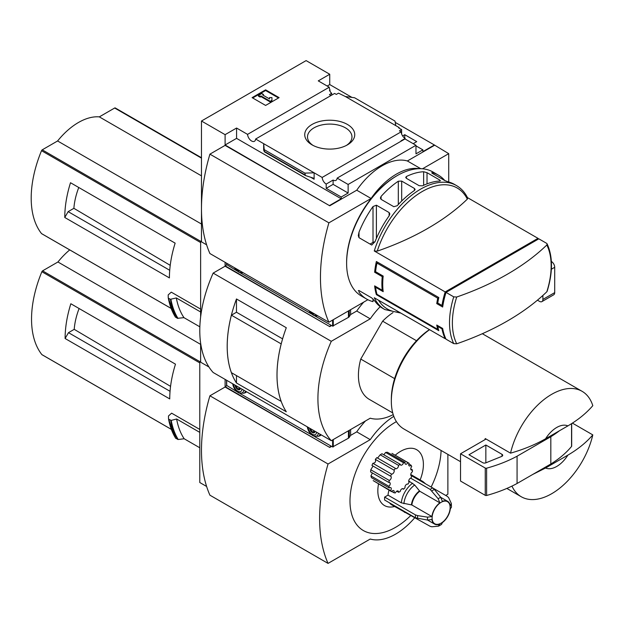 <?xml version="1.0" encoding="UTF-8"?>
<svg xmlns="http://www.w3.org/2000/svg" width="624" height="624" viewBox="0 0 624 624"><rect width="100%" height="100%" fill="white"/><g stroke="black" fill="none" stroke-linecap="round" stroke-linejoin="round"><path stroke-width="0.94" d="M330.915 95.573A5.725 3.307 60 0 1 329.48 94.583L331.679 93.319A5.725 3.307 60 0 1 329.48 90.277L329.987 89.981L329.987 91.237M331.679 93.319L331.679 95.137M329.987 89.981A5.725 3.307 60 0 1 329.246 87.22L318.263 80.878L329.737 74.248L306.111 60.606L201.474 121.017L225.1 134.659L236.574 128.037L247.556 134.378A5.725 3.307 -120 0 0 250.201 139.901A5.725 3.307 -120 0 0 254.459 141.281A5.725 3.307 -120 0 0 255.629 139.035L334.612 93.436L336.32 94.419L338.512 93.155L345.345 96.509L354.596 97.757L395 121.087L395.811 125.65L345.345 96.509M402.62 135.938L404.758 134.706L404.758 138.193M404.758 134.706L416.738 141.625L413.189 143.676M401.63 134.004L401.63 129.597L398.681 127.889L399.181 127.592L399.181 128.177M401.63 129.597L399.438 130.861L401.138 131.843A5.725 3.307 60 0 0 405.179 138.458L405.179 139.043M399.181 127.592L395.811 125.65M415.974 145.868L422.893 149.861L422.893 151.616L434.374 144.986L448.718 153.66L422.503 168.8M347.42 124.449A25.007 14.438 180 0 1 347.42 144.869A25.007 14.438 180 0 1 312.055 144.869A25.007 14.438 180 0 1 312.055 124.449A25.007 14.438 180 0 1 347.42 124.449M255.629 139.035L322.156 177.442L401.138 131.843M329.737 74.248L329.737 84.575L351.952 97.406M395.234 122.39L434.374 144.986M329.737 84.575L327.202 86.042M401.294 141.079A5.725 3.307 60 0 1 400.959 140.899L405.179 138.458M322.156 177.442A5.725 3.307 -120 0 0 326.188 184.064L333.115 180.063A5.725 3.307 -120 0 0 335.977 180.352A5.725 3.307 -120 0 0 337.147 178.113L404.992 138.941L415.974 145.283L415.974 153.855L422.893 149.861M247.556 134.378L329.246 87.22M400.826 313.084L384.868 309.582L382.793 308.381A71.604 41.34 -60 0 1 375.118 301.439L371.748 297.905L359.003 290.55L359.003 292.133A71.604 41.34 120 0 0 366.678 299.075L361.444 296.057A71.604 41.34 -60 0 1 346.616 263.281A71.604 41.34 -60 0 1 397.246 175.586A71.604 41.34 -60 0 1 433.048 172.037L438.274 175.055A71.604 41.34 -60 0 1 444.818 180.57M456.721 343.793A69.849 40.326 -60 0 1 452.377 322.912A69.849 40.326 -60 0 1 456.721 297.016A260.98 150.673 0 0 0 546.819 245.006A69.849 40.326 -60 0 1 546.819 291.775A260.98 150.673 180 0 1 456.721 343.793L453.742 343.637L446.027 339.183A71.604 41.34 -60 0 1 442.658 328.458L441.979 328.848A71.604 41.34 120 0 0 445.185 338.692L374.267 297.749A71.604 41.34 -60 0 0 384.868 309.582M441.979 328.848L437.759 326.414A71.604 41.34 120 0 0 438.812 330.681L376.366 294.629A71.604 41.34 -60 0 1 374.634 285.878L382.231 290.261A71.604 41.34 -60 0 1 382.231 276.627L374.634 272.236A71.604 41.34 -60 0 1 376.366 261.495L438.812 297.547A71.604 41.34 120 0 0 437.759 303.03L436.753 303.607A71.604 41.34 -60 0 1 437.728 298.178L376.966 263.094A71.604 41.34 120 0 0 375.586 271.69L374.634 272.236M377.247 251.137A69.849 40.326 -60 0 1 422.3 191.482A69.849 40.326 -60 0 1 467.345 199.118A260.98 150.673 0 0 1 377.247 251.137L374.267 250.981L445.185 291.923A71.604 41.34 120 0 0 441.979 305.464L437.759 303.03M538.348 239.109A71.604 41.34 120 0 0 537.989 238.337L467.477 197.629M366.678 299.075A71.604 41.34 120 0 0 373.012 301.626L373.012 298.966M359.003 292.133L359.003 290.55L358.301 290.605M374.267 250.981A71.604 41.34 -60 0 1 456.472 185.562L454.397 184.361A71.604 41.34 120 0 0 448.024 181.81L444.655 180.476L431.909 173.121L431.909 172.505A71.604 41.34 -60 0 1 438.274 175.055M431.909 173.121L431.909 172.505L431.909 173.121M423.641 171.74L427.019 172.676L439.756 180.04L439.756 181.046A71.604 41.34 120 0 0 422.526 185.819L419.149 185.695L406.411 178.339L405.709 177.395L406.411 176.514A71.604 41.34 -60 0 1 423.641 171.74L423.641 185.289M440.458 180.726L439.756 181.046L439.756 180.04M398.307 181.21L401.684 181.085L414.422 188.44L415.124 189.446L414.422 190.515A71.604 41.34 120 0 0 397.192 205.741L393.814 206.7L381.077 199.345L380.375 198.081L381.077 196.435A71.604 41.34 -60 0 1 398.307 181.21L398.307 204.524M373.012 206.536L376.389 205.202L389.126 212.558L389.828 213.915L389.126 215.842A71.604 41.34 120 0 0 375.118 241.504L371.748 245.045L359.003 237.682L358.301 235.615L359.003 232.198A71.604 41.34 -60 0 1 373.012 206.536L373.012 242.385L370.079 244.078M546.819 245.006L547.115 243.844L546.546 243.282L538.832 238.828L446.027 292.406L453.742 296.86L456.721 297.016M376.327 286.853L375.586 287.282L383.183 291.665A71.604 41.34 120 0 1 383.183 276.073L375.586 271.69M375.586 287.282A71.604 41.34 120 0 0 376.966 294.278L376.366 294.629M438.344 328.996L437.728 329.355L376.966 294.278M437.728 329.355A71.604 41.34 -60 0 1 436.753 325.049L442.658 328.458M436.753 303.607L442.658 307.024A71.604 41.34 -60 0 1 446.027 292.406M201.474 121.017L201.474 241.847L206.606 244.811L200.624 241.355L200.624 316.992M448.718 181.99L448.718 153.66M225.1 134.659L225.1 144.986L329.737 205.787L225.1 145.376L209.914 154.151L328.895 222.838A161.164 93.046 120 0 0 328.895 322.234L367.871 299.723M337.147 178.113L348.13 184.454L415.974 145.283M329.737 205.397L341.211 198.775L341.211 197.02L348.13 193.027L348.13 184.454M434.374 145.376L407.371 160.969A59.67 34.453 -60 0 0 356.741 190.203L329.737 205.787M341.211 197.02L326.188 188.347L326.188 184.064M305.417 175.531L304.879 173.121L314.122 172.809L314.122 179.236L313.256 178.09L305.417 175.531L264.428 151.858L263.663 143.676L263.663 150.103L264.428 151.858M236.574 128.037L236.574 138.364L225.1 144.986M341.211 198.775L236.574 138.364M304.879 173.121L264.475 149.791M265.606 89.84L279.107 97.633L265.606 105.433L252.104 97.633L265.606 89.84L265.606 90.519L252.697 97.976M407.371 160.969L420.755 168.698M356.741 190.203L371.085 198.479L328.895 222.838M419.234 168.691A59.67 34.453 120 0 0 371.085 198.479M209.914 154.151A161.164 93.046 120 0 0 209.914 253.539L328.895 322.234M346.616 263.281L346.616 262.306A70.411 40.654 -60 0 1 396.396 176.069L397.246 175.586M313.092 145.439A22.23 12.839 180 0 1 307.499 136.921A22.23 12.839 180 0 1 321.227 125.065A22.23 12.839 180 0 1 345.454 127.85A22.23 12.839 180 0 1 351.967 136.921A22.23 12.839 180 0 1 346.382 145.439M278.515 97.976L265.606 90.519M260.965 95.932L260.122 96.416L258.43 95.441L261.807 93.491L263.492 94.466L262.649 94.957L269.545 98.935L269.545 97.555L271.931 97.555L271.931 100.994L270.247 101.969L270.247 101.291L260.965 95.932L260.965 96.611L270.247 101.969M271.931 100.316L270.247 101.291M260.122 96.416L260.122 97.094L260.965 96.611M258.43 95.441L258.43 96.127L260.122 97.094M263.492 94.466L263.242 95.293M269.545 98.241L269.545 98.935M333.115 180.063L333.115 184.353L326.188 188.347M348.13 193.027L333.115 184.353M467.345 199.118L467.626 197.964M546.819 291.775L547.162 291.252C552.919 272.399 552.903 256.597 547.115 243.844M445.185 338.692L445.669 338.411M445.185 291.923L537.989 238.337M443.001 304.871L441.979 305.464M374.915 241.987A2.387 1.381 0 0 0 373.012 242.385M383.183 276.073L382.231 276.627M382.98 289.832L382.231 290.261M438.438 326.024L437.759 326.414M378.05 262.47L376.966 263.094M438.812 297.547L437.728 298.178M416.504 340.735L382.629 321.173A52.51 30.319 -60 0 1 393.003 312.601M74.95 185.297L70.504 182.731A95.472 55.123 -60 0 0 64.771 217.487L68.141 211.637L73.882 208.322A54.148 31.262 -60 0 1 78.764 187.504M170.219 265.333L73.882 208.322M169.712 270.278L68.141 211.637M115.378 108.061A1.193 0.686 120 0 0 115.261 107.96A1.193 0.686 120 0 0 114.668 108.014L99.317 116.875A59.194 34.172 120 0 0 57.595 140.969L42.245 149.83A1.193 0.686 120 0 0 41.527 150.696A95.472 55.123 120 0 0 41.527 233.587A1.193 0.686 120 0 0 41.652 233.688A1.193 0.686 120 0 0 41.8 233.735M200.624 309.098L171.28 292.157L168.176 294.91L168.246 297.874M64.771 217.487L169.408 277.898A95.472 55.123 -60 0 1 175.141 243.142L70.504 182.731M200.624 343.06L200.624 362.185L208.946 366.99L199.781 361.694L199.781 482.516L206.606 486.463M201.474 240.872L200.624 241.355M199.852 326.82L183.963 317.655L177.45 318.326A103.108 59.53 -60 0 1 170.383 299.294L168.425 298.163A103.108 59.53 -60 0 0 175.492 317.195L175.321 316.93A102.929 59.428 -60 0 1 168.262 297.976M170.383 299.294L176.327 297.944L200.624 311.969M177.45 318.326L175.321 316.93M545.571 468.016L567.895 455.122A23.868 13.783 -60 0 1 545.571 468.016L532.81 474.404M567.895 455.122C578.066 449.155 586.373 442.416 592.8 434.897A60.863 35.139 -60 0 1 551.671 493.724A60.863 35.139 -60 0 1 521.235 496.735A60.863 35.139 -60 0 1 511.953 486.104M225.1 262.306L225.1 265.816L329.737 326.617L225.1 266.206L213.151 273.101L331.289 341.305A107.406 62.01 120 0 0 331.289 440.692L370.243 418.205A59.67 34.453 120 0 0 393.221 414.609M329.737 326.227L331.258 325.346M363.667 302.156A59.67 34.453 -60 0 0 356.741 311.025L350.548 314.597M331.594 325.541L329.737 326.617M356.741 311.025L370.243 318.817L331.289 341.305M380.211 306.657A59.67 34.453 120 0 0 370.243 318.817M213.151 273.101A107.406 62.01 120 0 0 213.151 372.489L331.289 440.692M236.473 312.25L236.473 298.966L286.291 327.733A107.406 62.01 120 0 0 286.291 411.754L236.473 382.988L236.473 375.593M236.473 298.966A107.406 62.01 120 0 0 236.473 382.988M392.73 412.901L369.299 399.376A52.51 30.319 -60 0 1 360.75 359.065L382.629 321.173M282.602 338.863L236.488 312.242L231.403 315.182A107.406 62.01 120 0 0 231.403 372.668L281.206 401.404M281.213 343.91L231.403 315.182M281.19 343.925A107.406 62.01 120 0 0 281.19 401.411M226.629 264.927L225.1 265.816M545.571 438.781A23.868 13.783 -60 0 1 567.895 425.888L545.571 438.781C535.283 444.631 523.606 449.428 510.533 453.157A60.863 35.139 -60 0 1 582.098 391.318A60.863 35.139 -60 0 1 592.8 405.662C586.373 413.182 578.066 419.929 567.895 425.888M460.535 461.69L403.939 429.016A60.863 35.139 -60 0 1 391.334 401.154A60.863 35.139 -60 0 1 429.585 329.69M510.533 453.157L485.222 438.547A60.863 35.139 120 0 0 484.973 439.663L460.535 453.773L460.535 481.057L485.254 495.331A1.193 0.686 0 0 0 486.611 495.464A119.34 68.897 0 0 0 517.07 483.491L550.82 464.006A119.34 68.897 0 0 0 571.561 446.417A1.193 0.686 0 0 0 571.678 446.121A1.193 0.686 0 0 0 571.561 445.825M592.8 434.897L572.364 423.095M391.334 401.154L391.334 399.204A58.477 33.758 -60 0 1 429.445 329.605M394.633 378.628L360.75 359.065M486.065 439.031L484.973 439.663M460.535 453.773L485.254 468.047A1.193 0.686 0 0 0 486.611 468.179A119.34 68.897 0 0 0 517.07 456.206L517.07 483.491M517.07 456.206L550.82 436.722L550.82 464.006M485.846 445.006L468.967 454.748L482.742 462.696A2.387 1.381 0 0 0 485.8 462.852L501.68 456.433A2.387 1.381 0 0 0 502.702 455.302A2.387 1.381 0 0 0 502 454.327L485.846 445.006L485.846 462.836M550.82 436.722A119.34 68.897 0 0 0 559.439 430.771M183.963 317.655A98.335 56.776 -60 0 1 176.327 297.944M201.474 175.859L99.317 116.875M201.474 224.032L57.595 140.969M314.722 315.806L332.608 326.126L348.442 317.374A3.58 2.067 0 0 0 349.276 316.618L350.61 314.504L350.61 309.691M226.699 264.599L237.003 270.933M240.123 272.735L311.602 314.005M310.066 311.36A5.967 3.448 -120 0 0 312.351 313.459A5.967 3.448 -120 0 0 314.644 314.005M235.466 268.289A5.967 3.448 -120 0 0 237.76 270.395A5.967 3.448 -120 0 0 240.045 270.933M537.443 300.183L539.518 301.376A4.774 2.753 -120 0 0 541.905 301.618L553.714 294.793A4.774 2.753 -120 0 0 554.705 292.609L554.705 267.275A4.774 2.753 -120 0 0 551.366 261.448M541.905 301.618A4.774 2.753 -120 0 0 542.888 299.426L542.888 295.448M410.639 478.132L430.186 489.411L438.173 498.763L439.85 502.835A13.127 7.582 -60 0 0 431.917 516.563L411.856 504.98L401.349 502.843L388.027 495.152A17.901 10.335 -60 0 1 389.025 490.168M395.195 455.224A32.222 18.603 -60 0 1 418.969 451.456A32.222 18.603 -60 0 1 420.139 479.942M394.555 506.509A32.222 18.603 -60 0 1 378.503 484.099M388.027 495.152L384.634 497.102A22.675 13.088 -60 0 0 384.634 500.027L415.467 517.826L427.557 520.065L431.917 519.488A13.127 7.582 -60 0 0 434.554 524.09A13.127 7.582 -60 0 0 439.85 524.066L438.173 526.196L431.87 526.773L430.186 526.328L391.669 504.839A17.901 10.335 -60 0 1 389.602 502.897M391.568 491.642A16.708 9.649 120 0 1 390.601 490.659L373.168 480.597L391.568 491.642A2.387 1.381 120 0 1 393.728 490.612A2.387 1.381 120 0 1 394.009 492.773A16.708 9.649 120 0 0 395.437 492.898A2.387 1.381 120 0 1 398.081 491.002A2.387 1.381 120 0 1 398.564 492.266A16.708 9.649 120 0 0 400.21 491.517A2.387 1.381 120 0 1 401.333 489.263A2.387 1.381 120 0 1 403.073 488.725A2.387 1.381 120 0 1 403.478 489.232A16.708 9.649 120 0 0 405.046 487.742A2.387 1.381 120 0 1 405.787 485.066A2.387 1.381 120 0 1 407.854 484.169A2.387 1.381 120 0 1 407.893 484.193A16.708 9.649 120 0 0 409.118 482.219A2.387 1.381 120 0 1 409.024 479.848A2.387 1.381 120 0 1 411.052 478.031A16.708 9.649 120 0 0 411.723 475.901A2.387 1.381 120 0 1 411.239 475.792A2.387 1.381 120 0 1 410.873 473.897A2.387 1.381 120 0 1 412.402 471.791A16.708 9.649 120 0 0 412.402 469.888A2.387 1.381 120 0 1 411.239 469.989A2.387 1.381 120 0 1 411.723 466.573A16.708 9.649 120 0 0 411.052 465.223L408.837 463.944M372.286 473.257L370.921 475.909L371.452 477.68L389.259 487.96A2.387 1.381 120 0 1 390.78 487.625A2.387 1.381 120 0 1 390.601 490.659M372.84 466.401L370.781 469.771L370.578 471.916L388.924 482.5A2.387 1.381 120 0 1 389.735 482.555A2.387 1.381 120 0 1 390.164 484.216A2.387 1.381 120 0 1 388.924 486.299A16.708 9.649 120 0 0 389.259 487.96M375.336 459.365L394.009 470.153A16.708 9.649 120 0 1 395.437 468.374L376.826 457.634L375.336 459.365C376.046 461.713 375.219 463.024 372.863 463.304L371.935 465.426L390.601 476.198A2.387 1.381 120 0 1 390.78 476.276A2.387 1.381 120 0 1 391.076 478.397A2.387 1.381 120 0 1 389.259 480.441A16.708 9.649 120 0 0 388.924 482.5M377.59 458.071L380.188 454.787L398.564 465.395A2.387 1.381 120 0 1 397.597 467.891A2.387 1.381 120 0 1 395.694 468.601A2.387 1.381 120 0 1 395.437 468.374M398.564 465.395A16.708 9.649 120 0 1 400.21 464.248L381.982 453.734L380.188 454.787M383.838 454.802L385.616 452.447L403.478 462.758A2.387 1.381 120 0 1 400.686 465.114A2.387 1.381 120 0 1 400.21 464.248M403.478 462.758A16.708 9.649 120 0 1 405.046 462.446L387.379 452.244L385.616 452.447M391.973 453.367L408.97 463.18A16.708 9.649 120 0 0 407.893 462.696L391.973 453.367M396.404 421.629A64.444 37.206 120 0 0 395.554 422.105A64.444 37.206 120 0 0 350.002 502.297A64.444 37.206 120 0 0 397.761 526.009A64.444 37.206 120 0 0 411.037 515.268M431.145 487.048A64.444 37.206 120 0 0 441.09 450.466M75.286 306.322L70.84 303.755A95.472 55.123 -60 0 0 65.107 338.504L68.484 332.662L74.217 329.347A54.148 31.262 -60 0 1 79.1 308.521M170.563 386.357L74.217 329.347M170.048 391.303L68.484 332.662M69.724 249.896A59.194 34.172 120 0 0 57.931 261.986L42.58 270.847A1.193 0.686 120 0 0 41.87 271.721A95.472 55.123 120 0 0 41.87 354.604A1.193 0.686 120 0 0 41.987 354.705A1.193 0.686 120 0 0 42.136 354.76M199.781 429.437L171.623 413.174L168.472 415.974L168.535 418.938M65.107 338.504L169.744 398.915A95.472 55.123 -60 0 1 175.477 364.166L70.84 303.755M200.624 361.21L199.781 361.694M170.765 420.397L168.652 419.172L171.21 420.404L176.623 419L199.781 432.377M199.781 447.775L184.158 438.75L178.207 439.507A102.851 59.381 -60 0 1 171.21 420.404M168.73 419.266A103.108 59.53 -60 0 0 175.695 438.29L178.207 439.507M184.158 438.75A98.335 56.776 -60 0 1 176.623 419M445.715 495.456L447.876 494.208L447.876 454.381M225.1 379.384L225.1 386.638L329.737 447.439L225.1 387.028L209.914 395.795L328.045 464.006A161.164 93.046 120 0 0 328.045 563.394L370.243 539.035A59.67 34.453 120 0 0 414.937 517.522M329.737 447.049L331.258 446.176M365.516 420.935A59.67 34.453 -60 0 0 356.741 431.847L350.548 435.427M331.594 446.371L329.737 447.439M356.741 431.847L370.243 439.647L328.045 464.006M393.814 416.333A59.67 34.453 120 0 0 370.243 439.647M209.914 395.795A161.164 93.046 120 0 0 209.914 495.183L328.045 563.394M226.629 385.757L225.1 386.638M200.624 344.37L57.931 261.986M410.904 475.433L411.723 475.901M402.433 488.631L403.478 489.232M396.739 491.213L398.564 492.266M410.748 468.936L412.402 469.888M391.716 491.447L394.009 492.773M370.921 475.909L388.924 486.299M370.781 469.771L389.259 480.441M372.863 463.304L391.568 474.1A16.708 9.649 120 0 0 390.601 476.198M391.568 474.1A2.387 1.381 120 0 0 393.666 472.742A2.387 1.381 120 0 0 394.009 470.153M405.046 462.446A2.387 1.381 120 0 0 405.467 464.147A2.387 1.381 120 0 0 407.893 462.696M411.052 465.223A2.387 1.381 120 0 1 409.196 465.871A2.387 1.381 120 0 1 409.118 463.265A16.708 9.649 120 0 0 408.97 463.18M417.604 518.544A22.035 12.722 -60 0 1 417.604 515.619L427.557 517.148L431.917 516.563M439.85 502.835L419.788 491.252L414.703 485.02L408.72 480.932M431.87 490.909A22.035 12.722 -60 0 1 434.405 489.45L440.7 497.305L442.377 501.368A13.127 7.582 -60 0 1 447.673 501.353A13.127 7.582 -60 0 1 450.31 505.947L451.316 503.428L448.664 497.687L447.431 496.447L432.752 487.976M451.316 503.428L451.464 507.211L450.31 508.872A13.127 7.582 -60 0 1 442.377 522.608L441.511 524.433L438.719 526.055M438.719 526.048L438.173 526.196M417.604 515.619L415.467 514.901L384.634 497.102M434.405 489.45L432.713 487.952L410.857 475.332M314.722 436.628L332.608 446.956L348.442 438.204A3.58 2.067 0 0 0 349.276 437.447L350.61 435.326L350.61 429.546M226.699 385.421L237.003 391.763M240.123 393.557L311.602 434.827M244.452 392.956A9.305 5.374 -120 0 0 245.614 392.558A9.305 5.374 -120 0 0 246.535 391.763L243.976 393.229A9.071 5.234 -120 0 0 245.536 391.186M319.043 436.02A9.305 5.374 -120 0 0 320.213 435.622A9.305 5.374 -120 0 0 321.126 434.827L318.575 436.293A9.071 5.234 -120 0 0 320.135 434.257M314.73 431.886L312.616 432.073L310.51 429.452L311.158 429.07M309.668 428.212A3.822 2.207 -120 0 0 312.351 432.533A3.822 2.207 -120 0 0 315.034 431.309M308.147 427.331A5.967 3.448 -120 0 0 312.351 434.288A5.967 3.448 -120 0 0 316.563 432.19M240.131 388.814L238.025 389.009L235.911 386.381L236.566 386.006M235.076 385.141A3.822 2.207 -120 0 0 237.76 389.462A3.822 2.207 -120 0 0 240.443 388.245M233.548 384.259A5.967 3.448 -120 0 0 237.76 391.217A5.967 3.448 -120 0 0 241.964 389.119M314.488 430.997L312.616 432.073M239.897 387.925L238.025 389.009M453.742 343.637A71.604 41.34 -60 0 1 453.742 296.86M314.122 179.236L310.518 177.154M304.879 174.814L264.475 151.484M399.415 312.265A69.849 40.326 -60 0 1 378.526 300.206M427.019 183.862L427.019 172.676M406.411 178.339L406.411 176.514M401.684 201.029L401.684 181.085M414.422 190.515L414.422 188.44M381.077 199.345L381.077 196.435M376.389 238.454L376.389 205.202M389.126 215.842L389.126 212.558M359.003 237.682L359.003 232.198M200.624 242.549L41.527 150.696M171.132 308.404L41.527 233.587M571.561 423.618L571.561 446.417M485.254 468.047L485.254 495.331M486.611 468.179L486.611 495.464M502 454.327L502 456.277M178.004 318.412A102.851 59.381 -60 0 1 170.914 299.348M201.474 158.137L114.668 108.014M200.702 241.316L42.245 149.83M349.276 310.463L349.276 316.618M226.699 263.234L226.699 264.989M332.608 320.089L332.608 326.126M333.278 319.699L333.278 326.126M348.442 310.947L348.442 317.374M308.997 310.744A7.894 4.555 -120 0 0 312.85 314.746A7.894 4.555 -120 0 0 316.696 315.19M234.406 267.68A7.894 4.555 -120 0 0 238.251 271.682A7.894 4.555 -120 0 0 242.104 272.119M542.888 299.426L554.705 292.609M551.359 269.209L554.705 267.275M199.781 362.887L41.87 271.721M171.335 429.351L41.87 354.604M177.653 439.421A103.108 59.53 -60 0 1 170.687 420.397M175.531 438.025A102.929 59.428 -60 0 1 168.55 419.039M199.859 361.647L42.58 270.847M441.121 523.138A12.761 7.363 -60 0 1 433.313 512.023A12.761 7.363 -60 0 1 448.937 503.006A12.761 7.363 -60 0 1 441.121 523.138M427.557 520.065A16.895 9.75 -60 0 1 427.557 517.148M411.856 504.98A13.127 7.582 -60 0 1 419.788 491.252M411.427 504.839A13.252 7.652 -60 0 1 419.445 490.948M403.915 503.693A17.137 9.89 -60 0 1 414.703 485.02M401.349 502.843A17.901 10.335 -60 0 1 412.675 483.218M438.173 498.763A16.895 9.75 -60 0 1 440.7 497.305M420.17 480.706A17.901 10.335 -60 0 1 422.893 481.525L410.756 474.521M404.992 512.53A17.901 10.335 -60 0 1 402.925 510.588M415.467 517.826A22.675 13.088 -60 0 1 415.467 514.901M430.186 489.411A22.675 13.088 -60 0 1 432.713 487.952M349.276 430.31L349.276 437.447M226.699 380.312L226.699 385.811M332.608 439.936L332.608 446.956M333.278 439.546L333.278 446.956M348.442 430.794L348.442 438.204M307.328 426.855A7.894 4.555 -120 0 0 312.85 435.568A7.894 4.555 -120 0 0 318.373 433.235M232.729 383.791A7.894 4.555 -120 0 0 238.251 392.504A7.894 4.555 -120 0 0 243.773 390.164M467.641 197.956C464.981 192.488 461.253 188.362 456.472 185.562M582.098 391.318L482.329 333.715M521.235 496.735L506.852 488.428M571.678 423.54L571.678 446.121M175.36 317.078L168.246 297.929M201.474 157.732L115.261 107.96M171.148 308.451L41.652 233.688M226.559 263.149L226.559 264.794M317.795 315.822L315.76 316.017L313.139 315.112L308.888 310.682M243.196 272.75L241.16 272.953L238.547 272.041L234.289 267.61M175.562 438.173L168.535 418.985M171.35 429.39L41.987 354.705M447.673 501.353L440.731 497.336M425.623 483.857L422.893 481.525M434.554 524.09L427.604 520.073M226.559 380.227L226.559 385.616M318.575 436.293L313.139 435.934L310.892 434.156L308.794 431.34L307.195 426.785M243.976 393.229L238.547 392.87L236.293 391.084L234.195 388.276L232.596 383.713"/></g></svg>
